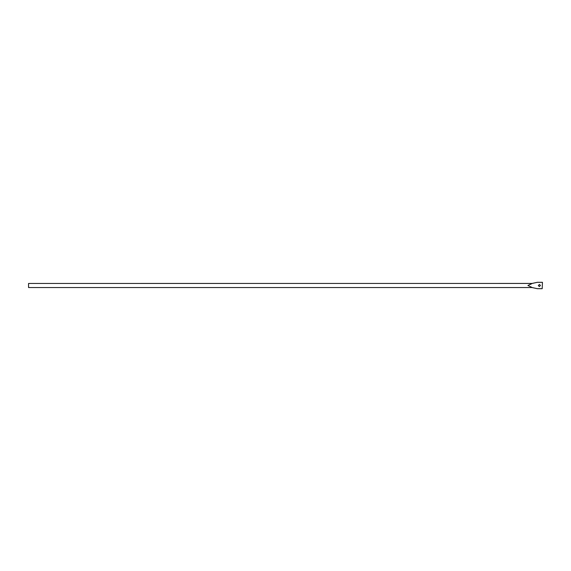 <?xml version="1.0" encoding="UTF-8"?>
<svg xmlns="http://www.w3.org/2000/svg" width="571" height="571" viewBox="0 0 571 571"><rect width="100%" height="100%" fill="white"/><g stroke="black" fill="none" stroke-linecap="round" stroke-linejoin="round"><path stroke-width="0.86" d="M539.388 284.429L540.459 285.436L539.388 286.571L538.317 285.628L539.388 284.429L540.459 285.436M539.388 286.571L538.317 285.628M532.393 287.62L537.34 288.69L532.308 287.577L527.918 285.5L532.408 287.627L527.918 285.5L532.236 283.437L28.55 283.459L28.55 287.541L532.029 287.541L530.559 286.678M532.029 283.459L527.918 285.5L531.33 283.93M532.308 283.423L537.34 282.31L542.45 282.31L542.193 288.69L537.34 288.69M532.408 283.373L537.34 282.31"/></g></svg>
